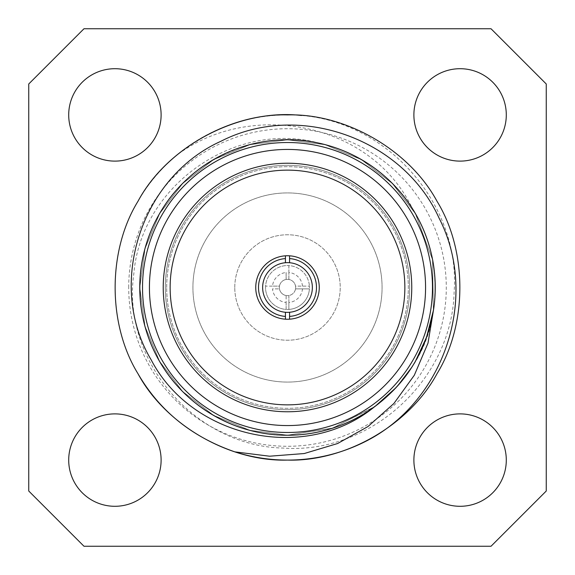 <?xml version="1.0" encoding="UTF-8"?>
<svg xmlns="http://www.w3.org/2000/svg" width="575" height="575" viewBox="0 0 575 575"><rect width="100%" height="100%" fill="white"/><g stroke="black" fill="none" stroke-linecap="round" stroke-linejoin="round"><path stroke-width="0.43" stroke-dasharray="2.88 2.16" d="M166.685 287.5A120.815 120.815 0 0 1 347.904 182.872A120.815 120.815 0 0 1 347.904 392.128A120.815 120.815 0 0 1 166.685 287.5A120.815 120.815 0 0 1 347.904 182.872A120.815 120.815 0 0 1 347.904 392.128A120.815 120.815 0 0 1 166.685 287.5M192.92 287.5A94.58 94.58 0 0 0 334.787 369.409A94.58 94.58 0 0 0 334.787 205.591A94.58 94.58 0 0 0 192.92 287.5A94.58 94.58 0 0 1 334.787 205.591A94.58 94.58 0 0 1 334.787 369.409A94.58 94.58 0 0 1 192.92 287.5A94.58 94.58 0 0 1 334.787 205.591A94.58 94.58 0 0 1 334.787 369.409A94.58 94.58 0 0 1 192.92 287.5A94.58 94.58 0 0 1 334.787 205.591A94.58 94.58 0 0 1 334.787 369.409A94.58 94.58 0 0 1 192.92 287.5M285.43 255.81A31.754 31.754 0 0 0 255.746 287.5A31.754 31.754 0 0 0 289.57 319.19A31.754 31.754 0 0 0 319.254 287.5A31.754 31.754 0 0 0 285.43 255.81L285.43 258.577M287.5 432.479A144.979 144.979 0 0 0 413.051 215.014A144.979 144.979 0 0 0 161.949 215.014A144.979 144.979 0 0 0 287.5 432.479A144.979 144.979 0 0 0 413.051 215.014A144.979 144.979 0 0 0 161.949 215.014A144.979 144.979 0 0 0 287.5 432.479A144.979 144.979 0 0 0 432.479 287.5A144.979 144.979 0 0 0 287.5 142.521A144.979 144.979 0 0 0 142.521 287.5A144.979 144.979 0 0 0 287.5 432.479A144.979 144.979 0 0 0 432.479 287.5A144.979 144.979 0 0 0 287.5 142.521A144.979 144.979 0 0 0 142.521 287.5A144.979 144.979 0 0 0 287.5 432.479M412.412 208.617L411.894 207.906C389.943 174.649 359.67 153.237 321.08 143.685L320.297 143.448A147.739 147.739 0 0 0 139.869 293.185A147.739 147.739 0 0 0 331.286 428.598A147.739 147.739 0 0 0 412.412 208.617C371.709 122.41 250.398 99.022 175.979 155.782C160.324 169.208 147.682 184.345 138.029 201.207C107.511 250.664 107.511 324.336 138.029 373.793C165.607 424.961 229.403 461.79 287.5 460.093C345.597 461.79 409.393 424.961 436.971 373.793C467.489 324.336 467.489 250.664 436.971 201.207C409.393 150.039 345.597 113.21 287.5 114.907C229.403 113.21 165.607 150.039 138.029 201.207C107.511 250.664 107.511 324.336 138.029 373.793C165.607 424.961 229.403 461.79 287.5 460.093C345.597 461.79 409.393 424.961 436.971 373.793C467.489 324.336 467.489 250.664 436.971 201.207C409.393 150.039 345.597 113.21 287.5 114.907C229.403 113.21 165.607 150.039 138.029 201.207C107.511 250.664 107.511 324.336 138.029 373.793C165.607 424.961 229.403 461.79 287.5 460.093C345.597 461.79 409.393 424.961 436.971 373.793C467.489 324.336 467.489 250.664 436.971 201.207C409.393 150.039 345.597 113.21 287.5 114.907C229.403 113.21 165.607 150.039 138.029 201.207C107.511 250.664 107.511 324.336 138.029 373.793C165.607 424.961 229.403 461.79 287.5 460.093C345.597 461.79 409.393 424.961 436.971 373.793C467.489 324.336 467.489 250.664 436.971 201.207C409.393 150.039 345.597 113.21 287.5 114.907C229.403 113.21 165.607 150.039 138.029 201.207C107.511 250.664 107.511 324.336 138.029 373.793C165.607 424.961 229.403 461.79 287.5 460.093C315.035 460.208 341.888 453.56 368.05 440.141M320.297 143.448C235.046 119.269 141.119 185.79 133.846 273.635C121.267 360.669 195.608 446.2 283.029 448.062C370.688 454.652 452.072 379.378 454.135 291.942C460.518 204.693 388.377 122.41 301.523 115.482A172.593 172.593 0 0 0 175.979 155.782M433.507 309.652C425.536 379.098 357.664 436.727 287.5 435.182C237.791 436.633 183.202 405.116 159.606 361.337C133.493 319.017 133.493 255.983 159.606 213.663C183.202 169.884 237.791 138.367 287.5 139.818C337.209 138.367 391.798 169.884 415.394 213.663C441.507 255.983 441.507 319.017 415.394 361.337C391.798 405.116 337.209 436.633 287.5 435.182C237.791 436.633 183.202 405.116 159.606 361.337C133.493 319.017 133.493 255.983 159.606 213.663C183.202 169.884 237.791 138.367 287.5 139.818C337.209 138.367 391.798 169.884 415.394 213.663C441.507 255.983 441.507 319.017 415.394 361.337C391.798 405.116 337.209 436.633 287.5 435.182C237.791 436.633 183.202 405.116 159.606 361.337C133.493 319.017 133.493 255.983 159.606 213.663C183.202 169.884 237.791 138.367 287.5 139.818C337.209 138.367 391.798 169.884 415.394 213.663C441.507 255.983 441.507 319.017 415.394 361.337C391.798 405.116 337.209 436.633 287.5 435.182C237.791 436.633 183.202 405.116 159.606 361.337C133.493 319.017 133.493 255.983 159.606 213.663C183.202 169.884 237.791 138.367 287.5 139.818C337.209 138.367 391.798 169.884 415.394 213.663C441.507 255.983 441.507 319.017 415.394 361.337C391.798 405.116 337.209 436.633 287.5 435.182C237.791 436.633 183.202 405.116 159.606 361.337C133.493 319.017 133.493 255.983 159.606 213.663C183.202 169.884 237.791 138.367 287.5 139.818C337.209 138.367 391.798 169.884 415.394 213.663C441.507 255.983 441.507 319.017 415.394 361.337C391.798 405.116 337.209 436.633 287.5 435.182C237.791 436.633 183.202 405.116 159.606 361.337C133.493 319.017 133.493 255.983 159.606 213.663C189.204 158.88 262.171 127.521 321.08 143.685M411.894 207.906C387.061 166.836 334.837 138.582 287.5 139.818C237.791 138.367 183.202 169.884 159.606 213.663C133.493 255.983 133.493 319.017 159.606 361.337C183.202 405.116 237.791 436.633 287.5 435.182C337.209 436.633 391.798 405.116 415.394 361.337C441.507 319.017 441.507 255.983 415.394 213.663C391.798 169.884 337.209 138.367 287.5 139.818C237.791 138.367 183.202 169.884 159.606 213.663C133.493 255.983 133.493 319.017 159.606 361.337C183.202 405.116 237.791 436.633 287.5 435.182C337.209 436.633 391.798 405.116 415.394 361.337C441.507 319.017 441.507 255.983 415.394 213.663C391.798 169.884 337.209 138.367 287.5 139.818C237.791 138.367 183.202 169.884 159.606 213.663C133.493 255.983 133.493 319.017 159.606 361.337C183.202 405.116 237.791 436.633 287.5 435.182C337.209 436.633 391.798 405.116 415.394 361.337C441.507 319.017 441.507 255.983 415.394 213.663C391.798 169.884 337.209 138.367 287.5 139.818C237.791 138.367 183.202 169.884 159.606 213.663C133.493 255.983 133.493 319.017 159.606 361.337C183.202 405.116 237.791 436.633 287.5 435.182C337.209 436.633 391.798 405.116 415.394 361.337C441.507 319.017 441.507 255.983 415.394 213.663C391.798 169.884 337.209 138.367 287.5 139.818C237.791 138.367 183.202 169.884 159.606 213.663C133.493 255.983 133.493 319.017 159.606 361.337C183.202 405.116 237.791 436.633 287.5 435.182C337.209 436.633 391.798 405.116 415.394 361.337C441.507 319.017 441.507 255.983 415.394 213.663C391.798 169.884 337.209 138.367 287.5 139.818C237.791 138.367 183.202 169.884 159.606 213.663C133.493 255.983 133.493 319.017 159.606 361.337C183.202 405.116 237.791 436.633 287.5 435.182C318.183 435.232 346.933 425.96 373.757 407.366L332.077 428.289L287.5 435.182L249.931 430.323L213.663 415.394L182.598 391.446L159.606 361.337L145.029 326.37L139.818 287.5L145.029 248.63L159.606 213.663L182.598 183.554L213.663 159.606L249.931 144.677L287.5 139.818L325.069 144.677L361.337 159.606L392.402 183.554L415.394 213.663L432.544 259.735L433.385 310.471L432.544 259.735L415.394 213.663L392.402 183.554L361.337 159.606L325.069 144.677L287.5 139.818L249.931 144.677L213.663 159.606L182.598 183.554L159.606 213.663L145.029 248.63L139.818 287.5L145.029 326.37L159.606 361.337L182.598 391.446L213.663 415.394L249.931 430.323L287.5 435.182L332.774 428.066L374.957 406.496L332.774 428.066L287.5 435.182L249.931 430.323L213.663 415.394L182.598 391.446L159.606 361.337L145.029 326.37L139.818 287.5L145.029 248.63L159.606 213.663L182.598 183.554L213.663 159.606L249.931 144.677L287.5 139.818L325.069 144.677L361.337 159.606L392.402 183.554L415.394 213.663L432.544 259.735L433.385 310.471M412.785 365.686L395.909 387.78L412.785 365.686M411.765 287.5A124.265 124.265 0 0 1 225.364 395.118A124.265 124.265 0 0 1 225.364 179.882A124.265 124.265 0 0 1 411.765 287.5M312.354 287.5A24.854 24.854 0 0 0 275.073 265.973A24.854 24.854 0 0 0 275.073 309.027A24.854 24.854 0 0 0 312.354 287.5M289.57 258.577L289.57 255.81M285.43 316.423L285.43 319.19M289.57 319.19L289.57 316.423M279.349 287.5A8.151 8.151 0 0 0 288.19 295.622A8.151 8.151 0 0 0 295.536 286.12A8.151 8.151 0 0 0 286.81 279.378A8.151 8.151 0 0 0 279.349 287.5M302.493 286.12A15.058 15.058 0 0 0 288.88 272.507L288.88 279.464A8.151 8.151 0 0 1 295.536 286.12L309.415 286.12A21.958 21.958 0 0 1 288.19 309.451A21.958 21.958 0 0 1 265.542 287.5A21.958 21.958 0 0 1 286.81 265.549A21.958 21.958 0 0 1 309.415 286.12A21.958 21.958 0 0 0 288.88 265.585L288.88 279.464A8.151 8.151 0 0 0 286.12 279.464L286.12 272.507A15.058 15.058 0 0 0 272.507 286.12L279.464 286.12A8.151 8.151 0 0 0 279.464 288.88L272.507 288.88A15.058 15.058 0 0 0 286.12 302.493L286.12 295.536A8.151 8.151 0 0 1 279.464 288.88L272.507 288.88M295.536 288.88A8.151 8.151 0 0 1 288.88 295.536L288.88 302.493A15.058 15.058 0 0 0 302.493 288.88L295.536 288.88A8.151 8.151 0 0 0 295.536 286.12L309.415 286.12A21.958 21.958 0 0 1 309.415 288.88L295.536 288.88M288.88 302.493L288.88 309.415A21.958 21.958 0 0 1 286.12 309.415L286.12 295.536A8.151 8.151 0 0 0 288.88 295.536L288.88 309.415A21.958 21.958 0 0 0 309.415 288.88L302.493 288.88M286.12 302.493L286.12 309.415A21.958 21.958 0 0 1 265.585 286.12L279.464 286.12A8.151 8.151 0 0 1 286.12 279.464L286.12 272.507M288.88 272.507L288.88 265.585A21.958 21.958 0 0 0 265.585 286.12L272.507 286.12M234.772 287.5A52.727 52.727 0 0 1 313.864 241.838A52.727 52.727 0 0 1 313.864 333.162A52.727 52.727 0 0 1 234.772 287.5A52.727 52.727 0 0 1 313.864 241.838A52.727 52.727 0 0 1 313.864 333.162A52.727 52.727 0 0 1 234.772 287.5M165.305 287.5A122.195 122.195 0 0 1 348.594 181.678A122.195 122.195 0 0 1 348.594 393.322A122.195 122.195 0 0 1 165.305 287.5A122.195 122.195 0 0 1 348.594 181.678A122.195 122.195 0 0 1 348.594 393.322A122.195 122.195 0 0 1 165.305 287.5M161.115 460.093A46.208 46.208 0 0 0 91.806 420.073A46.208 46.208 0 0 0 91.806 500.106A46.208 46.208 0 0 0 161.115 460.093M506.295 460.093A46.208 46.208 0 0 0 436.986 420.073A46.208 46.208 0 0 0 436.986 500.106A46.208 46.208 0 0 0 506.295 460.093M506.295 114.907A46.208 46.208 0 0 0 436.986 74.894A46.208 46.208 0 0 0 436.986 154.927A46.208 46.208 0 0 0 506.295 114.907M161.115 114.907A46.208 46.208 0 0 0 91.806 74.894A46.208 46.208 0 0 0 91.806 154.927A46.208 46.208 0 0 0 161.115 114.907M28.75 83.979L28.75 491.021L83.979 546.25L491.021 546.25L546.25 491.021L546.25 83.979L491.021 28.75L83.979 28.75L28.75 83.979M128.714 287.5A158.786 158.786 0 0 1 366.893 149.989A158.786 158.786 0 0 1 366.893 425.011A158.786 158.786 0 0 1 128.714 287.5"/><path stroke-width="0.86" d="M285.43 255.81L285.43 262.732A24.854 24.854 0 0 0 262.646 287.5A24.854 24.854 0 0 0 285.43 312.268L285.43 319.19M289.57 319.19L289.57 312.268A24.854 24.854 0 0 1 285.43 312.268L285.43 316.423A28.994 28.994 0 0 1 258.506 287.5A28.994 28.994 0 0 1 285.43 258.577L285.43 262.732A24.854 24.854 0 0 1 289.57 262.732L289.57 255.81M373.161 407.869A147.739 147.739 0 0 1 149.435 340.084A147.739 147.739 0 0 1 271.378 140.645A147.739 147.739 0 0 1 433.679 308.883L433.507 309.652C426.707 350.283 406.791 382.857 373.757 407.366L373.161 407.869C303.988 463.069 191.698 437.726 151.139 359.77C105.98 284.323 141.134 177.1 220.951 141.256C298.863 101.171 403.276 138.755 439.128 218.227C479.083 296.039 445.079 399.596 368.05 440.141A172.593 172.593 0 0 1 234.852 451.864C191.971 437.043 159.699 411.024 138.029 373.793C107.511 324.336 107.511 250.664 138.029 201.207C165.607 150.039 229.403 113.21 287.5 114.907C345.597 113.21 409.393 150.039 436.971 201.207C467.489 250.664 467.489 324.336 436.971 373.793C409.393 424.961 345.597 461.79 287.5 460.093C229.403 461.79 165.607 424.961 138.029 373.793C107.511 324.336 107.511 250.664 138.029 201.207C165.607 150.039 229.403 113.21 287.5 114.907C345.597 113.21 409.393 150.039 436.971 201.207C467.489 250.664 467.489 324.336 436.971 373.793C409.393 424.961 345.597 461.79 287.5 460.093C229.403 461.79 165.607 424.961 138.029 373.793C107.511 324.336 107.511 250.664 138.029 201.207C165.607 150.039 229.403 113.21 287.5 114.907C345.597 113.21 409.393 150.039 436.971 201.207C467.489 250.664 467.489 324.336 436.971 373.793C409.393 424.961 345.597 461.79 287.5 460.093C229.403 461.79 165.607 424.961 138.029 373.793C107.511 324.336 107.511 250.664 138.029 201.207C165.607 150.039 229.403 113.21 287.5 114.907C345.597 113.21 409.393 150.039 436.971 201.207C467.489 250.664 467.489 324.336 436.971 373.793C409.393 424.961 345.597 461.79 287.5 460.093C229.403 461.79 165.607 424.961 138.029 373.793C107.511 324.336 107.511 250.664 138.029 201.207C167.864 145.461 239.804 108.265 301.523 115.482M433.679 308.883L428.001 343.138L414.323 375.223L393.911 403.47L367.993 426.535L337.575 443.533L304.247 453.538L269.582 456.212L234.852 451.864M287.5 142.521A144.979 144.979 0 0 1 432.479 287.5A144.979 144.979 0 0 1 287.5 432.479A144.979 144.979 0 0 1 142.521 287.5A144.979 144.979 0 0 1 287.5 142.521M411.765 287.5A124.265 124.265 0 0 0 225.364 179.882A124.265 124.265 0 0 0 225.364 395.118A124.265 124.265 0 0 0 411.765 287.5M287.5 149.428A138.072 138.072 0 0 0 167.929 356.536A138.072 138.072 0 0 0 407.071 356.536A138.072 138.072 0 0 0 287.5 149.428M433.385 310.471L426.585 337.137L415.394 361.337L412.785 365.686L415.394 361.337L426.585 337.137L432.838 313.67M395.909 387.78L374.957 406.496L395.909 387.78M319.254 287.5A31.754 31.754 0 0 0 271.623 260.001A31.754 31.754 0 0 0 271.623 314.999A31.754 31.754 0 0 0 319.254 287.5M404.865 287.5A117.365 117.365 0 0 0 228.821 185.862A117.365 117.365 0 0 0 228.821 389.138A117.365 117.365 0 0 0 404.865 287.5M289.57 258.577A28.994 28.994 0 0 1 316.494 287.5A28.994 28.994 0 0 1 289.57 316.423L289.57 312.268A24.854 24.854 0 0 0 312.354 287.5A24.854 24.854 0 0 0 289.57 262.732L289.57 258.577M546.25 83.979L491.021 28.75L83.979 28.75L28.75 83.979L28.75 491.021L83.979 546.25L491.021 546.25L546.25 491.021L546.25 83.979M161.115 114.907A46.208 46.208 0 0 0 91.806 74.894A46.208 46.208 0 0 0 91.806 154.927A46.208 46.208 0 0 0 161.115 114.907M506.295 114.907A46.208 46.208 0 0 0 436.986 74.894A46.208 46.208 0 0 0 436.986 154.927A46.208 46.208 0 0 0 506.295 114.907M506.295 460.093A46.208 46.208 0 0 0 436.986 420.073A46.208 46.208 0 0 0 436.986 500.106A46.208 46.208 0 0 0 506.295 460.093M161.115 460.093A46.208 46.208 0 0 0 91.806 420.073A46.208 46.208 0 0 0 91.806 500.106A46.208 46.208 0 0 0 161.115 460.093"/></g></svg>
